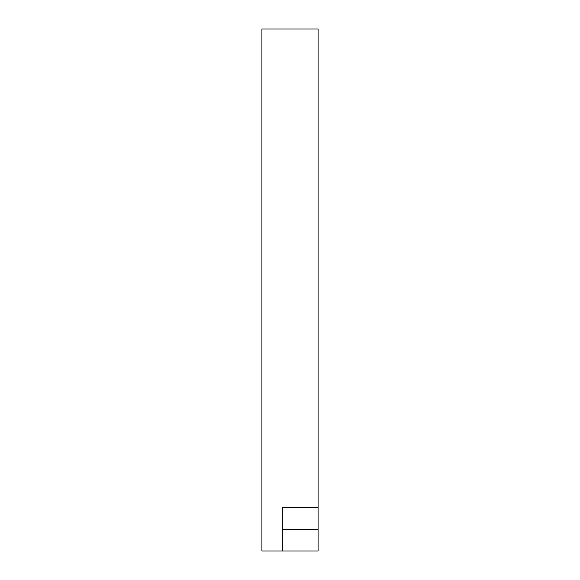 <?xml version="1.0" encoding="UTF-8"?>
<svg xmlns="http://www.w3.org/2000/svg" width="580" height="580" viewBox="0 0 580 580"><rect width="100%" height="100%" fill="white"/><g stroke="black" fill="none" stroke-linecap="round" stroke-linejoin="round"><path stroke-width="0.87" d="M282.308 551L282.308 507.761L318.079 507.761L318.079 29L261.921 29L261.921 551L318.079 551L318.079 507.761M318.079 529.38L282.308 529.38"/></g></svg>
